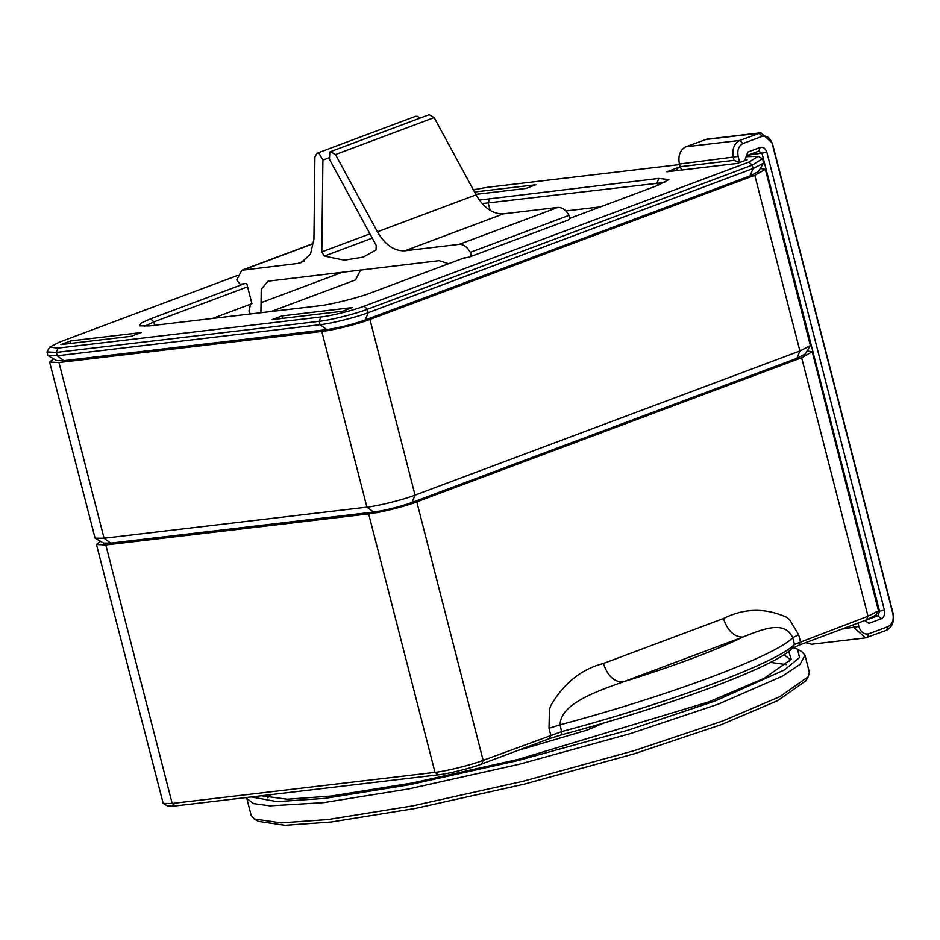 <?xml version="1.0" encoding="UTF-8"?>
<svg xmlns="http://www.w3.org/2000/svg" width="940" height="940" viewBox="0 0 940 940"><rect width="100%" height="100%" fill="white"/><g stroke="black" fill="none" stroke-linecap="round" stroke-linejoin="round"><path stroke-width="1.41" d="M261.355 795.757L287.17 799.235L331.362 796.027L412.766 782.914L518.351 759.379L709.254 701.71L763.973 678.422L791.233 659.293L788.695 651.232M783.889 654.557L789.659 659.163L789.6 661.49M263.317 796.615L262.554 795.616M793.513 647.554L797.649 649.235L799.493 657.601L784.348 669.962L715.117 701.017L628.214 730.145L518.14 760.519L409.194 784.806L325.193 798.342L277.018 801.632L251.227 796.956M271.166 794.606L267.7 797.802M786.334 664.639L770.271 662.359M246.691 797.496L246.832 798.53L253.589 803.618L269.851 805.85L323.595 802.643L408.63 788.942L518.915 764.349L630.352 733.6L718.336 704.119L782.35 676.177L800.093 664.298L804.981 655.227L801.879 651.69L797.649 649.235M804.981 655.227L809.317 672.124L808.306 676.706L779.836 696.681L722.672 721.004L634.688 750.496L523.251 781.246L412.965 805.839L327.931 819.539L281.025 822.888L254.258 818.963L251.168 815.427L246.832 798.53M604.678 722.613L587.171 730.075L517.423 750.614M254.258 818.963L258.488 821.419L284.938 825.297L331.268 821.995L415.269 808.459L524.215 784.172L634.289 753.786L721.192 724.67L777.662 700.641L805.78 680.901L808.306 676.706M163.184 803.394L167.426 805.85L175.51 805.921L438.334 774.818C447.793 773.961 471.622 768.015 481.668 764.009L549.277 738.687L562.191 734.622C669.398 706.105 775.664 666.307 791.985 648.553L798.93 645.192L866.539 619.871L875.939 615.007L878.465 610.812L868.019 616.217L794.453 644.417C777.932 662.394 670.361 702.685 561.826 731.543L483.148 760.354C471.986 764.796 445.513 771.411 435.009 772.363L172.173 803.465L163.184 803.394L96.444 544.495L100.463 541.287M807.155 350.914L812.219 351.783L878.465 610.812M812.219 351.783L801.656 357.74L416.784 501.878C405.622 506.331 379.149 512.935 368.645 513.898L105.809 544.989L96.444 544.495M562.191 734.622L560.087 724.787C668.622 695.929 776.193 655.638 792.726 637.661C784.712 619.801 762.14 629.354 742.753 637.109C733.928 636.827 727.501 630.623 723.459 618.496L603.409 663.464C607.44 675.578 613.867 681.782 622.691 682.064C596.994 691.217 560.24 703.86 560.087 724.787L549.019 728.277L550.746 735.033L549.277 738.687M95.093 538.162L103.553 543.085L110.744 543.144L373.579 512.053C386.152 510.244 398.983 507.036 412.084 502.442L796.956 358.305L805.31 353.981L810.362 345.591L799.917 350.984L415.045 495.122C403.883 499.575 377.41 506.178 366.906 507.142L104.07 538.232L95.093 538.162L49.597 362.041L53.615 358.833M760.319 168.46L765.371 169.329L810.362 345.591M765.371 169.329L754.808 175.298L369.937 319.436C358.774 323.877 332.302 330.481 321.797 331.444L58.962 362.546L49.597 362.041M48.246 355.72L56.706 360.643L63.897 360.69L326.732 329.599C339.305 327.79 352.147 324.582 365.237 319.988L750.12 175.851L758.474 171.526L763.515 163.137L753.069 168.542L368.198 312.679C357.047 317.121 330.563 323.724 320.058 324.688L57.234 355.79L47.87 355.285L47 351.901L56.365 352.406L319.189 321.315C329.705 320.352 356.178 313.737 367.329 309.295L752.2 165.158L762.399 158.766L758.157 156.31L748.992 162.056L364.121 306.193C354.075 310.2 330.245 316.146 320.787 317.003L57.963 348.106L49.644 347.154L59.044 342.289L237.327 275.526M49.644 347.154L47 351.901M473.349 189.774L487.249 187.342L679.514 164.594M746.137 156.71L758.157 156.31M762.775 159.201L763.515 163.137M244.376 283.704L150.635 318.813L141.223 323.031L139.425 325.839L149.307 325.921L318.272 305.935C329.822 304.877 358.951 297.604 371.218 292.716L464.971 257.607M569.499 218.456L657.413 185.533L668.892 179.587L658.729 178.424L479.365 200.067M352.382 307.58L342.512 311.281L272.118 319.612L281.988 315.911L352.382 307.58M744.903 160.012L747.124 159.753L737.254 163.442L666.86 171.773L676.73 168.084L680.395 167.649M141.176 332.572L131.306 336.262L60.912 344.592L70.782 340.903L141.176 332.572M474.547 191.995L535.918 184.733L526.059 188.435L475.84 194.38M144.396 326.333L153.843 321.915L247.596 286.806M482.173 203.592L664.768 182.43M565.845 210.936L600.543 206.835M212.581 318.437L251.932 303.69L246.726 283.422L240.088 284.209L236.716 279.967L241.803 270.262L313.666 243.343M281.988 315.911L282.447 318.39M676.73 168.084L677.188 170.551M69.795 343.546L70.782 340.903M853.45 624.771L854.014 627.615L865.54 637.884L886.596 630.235C892.33 627.144 894.469 621.411 893 613.021L772.327 143.044L760.812 132.787L739.745 140.436C734.023 143.526 731.884 149.26 733.353 157.638L734.046 160.341L739.721 162.526L738.159 156.439C737.066 150.153 738.664 145.853 742.964 143.538L762.211 136.323C766.84 135.301 770.166 137.757 772.21 143.691L892.883 613.667C893.975 619.954 892.377 624.254 888.077 626.581L868.842 633.783C864.212 634.806 860.875 632.35 858.831 626.416L857.973 623.079M734.046 160.341L680.067 166.733L679.373 164.03C677.905 155.641 680.043 149.906 685.777 146.816L706.833 139.167L760.812 132.787M865.54 637.884L811.561 644.264L805.662 642.666M746.513 155.676L759.168 150.999M864.918 620.482L868.877 623.396L881.215 618.779C884.082 617.239 885.139 614.361 884.411 610.178L766.864 152.362C765.501 148.403 763.28 146.769 760.19 147.451L747.864 152.069L744.656 160.67M760.19 147.451L758.709 151.105L762.046 153.561L879.593 611.376L877.995 615.677L865 620.541M681.794 170.011L680.067 166.733M304.56 260.874L297.58 263.482L241.803 270.262M250.534 304.219L248.971 311.011L250.251 313.972M260.921 312.714L261.25 289.226L268.006 281.178L439.156 260.662L448.65 263.717M462.762 258.43L469.26 257.09C470.964 256.467 471.316 254.881 470.317 252.331C467.215 246.856 463.502 244.2 459.155 244.365L404.835 250.792L503.511 213.838C492.971 214.285 483.83 207.952 476.087 194.839L377.41 231.792C385.142 244.905 394.283 251.238 404.835 250.792M503.511 213.838L557.843 207.411C562.191 207.246 565.904 209.902 569.005 215.366C569.993 217.916 569.64 219.513 567.948 220.136L469.26 257.09M377.41 231.792L335.463 154.559L330.492 151.657L329.811 152.045L329.47 159.295L376.235 245.422L376 249.97L363.251 257.102L344.298 260.168L324.3 256.079L372.264 238.114M369.949 233.837L321.809 251.861L324.3 256.079M321.809 251.861L322.902 160.07L318.954 153.326L316.921 153.267L314.9 156.992L313.925 239.3L310.494 254.059L301.223 262.601L297.58 263.482M330.492 151.657L429.18 114.704L434.151 117.606L476.087 194.839M316.921 153.267L415.609 116.313L417.642 116.372L419.91 118.17M360.619 269.945L355.543 279.897L271.155 311.504M866.539 619.871L868.019 616.217L801.656 357.74M791.985 648.553L794.453 644.417L792.726 637.661L798.671 634.782L800.41 641.538L798.93 645.192M175.51 805.921L172.173 803.465L105.809 544.989M438.334 774.818L435.009 772.363L368.645 513.898M481.668 764.009L483.148 760.354L416.784 501.878M603.409 663.464C581.508 669.068 563.988 683.039 550.852 705.376L549.442 709.547L549.019 728.277M798.671 634.782L789.553 619.625L786.428 617.145C765.125 607.686 744.139 608.145 723.459 618.496M622.691 682.064L742.753 637.109C715.199 650.621 675.178 665.602 622.691 682.064M412.084 502.442L415.045 495.122L369.937 319.436M321.797 331.444L366.906 507.142L373.579 512.053M796.956 358.305L799.917 350.984L754.808 175.298M110.744 543.144L104.07 538.232L58.962 362.546M364.121 306.193L367.329 309.295L368.198 312.679L365.237 319.988M750.12 175.851L753.069 168.542L752.2 165.158L748.992 162.056M320.787 317.003L319.189 321.315L320.058 324.688L326.732 329.599M57.963 348.106L56.365 352.406L57.234 355.79L63.897 360.69M150.635 318.813L153.843 321.915L154.712 325.275M658.729 178.424L657.13 182.724L657.812 185.38M489.775 198.411L488.166 202.723L490.151 210.407M842.076 629.036L858.831 626.416M867.361 637.438L868.842 633.783M886.596 630.235L888.077 626.581M893 613.021L892.883 613.667M772.327 143.044L772.21 143.691M705.024 139.613L758.991 133.221L762.211 136.323M685.777 146.816L739.745 140.436L742.964 143.538M679.373 164.03L738.159 156.439M747.594 155.276L766.864 152.362M878.007 611.564L884.411 610.178M874.799 616.053L877.995 615.677L881.215 618.779M243.26 269.909L313.643 243.542M569.005 215.366L470.317 252.331M459.155 244.365L557.843 207.411M335.463 154.559L434.151 117.606M322.902 160.07L328.847 157.838M261.32 302.586L342.853 272.048"/></g></svg>
